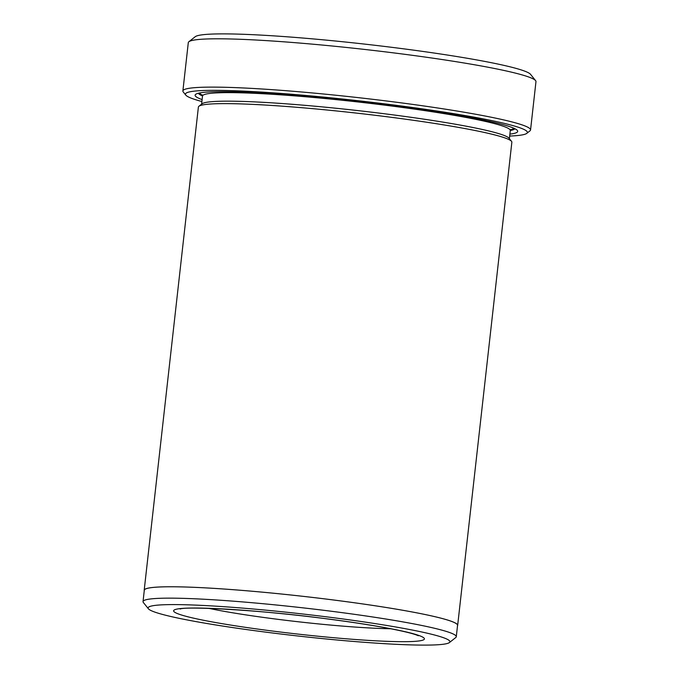 <?xml version="1.0" encoding="UTF-8"?>
<svg xmlns="http://www.w3.org/2000/svg" width="679" height="679" viewBox="0 0 679 679"><rect width="100%" height="100%" fill="white"/><g stroke="black" fill="none" stroke-linecap="round" stroke-linejoin="round"><path stroke-width="1.02" d="M509.666 136.055A172.059 12.689 -173.6 0 0 526.811 133.347A172.059 12.689 -173.6 0 0 395.136 105.177A172.059 12.689 -173.6 0 0 185.774 95.094A172.059 12.689 -173.6 0 0 201.892 101.527M185.774 95.094L183.254 91.954A174.927 12.901 6.4 0 1 182.88 90.952A174.927 12.901 6.4 0 1 396.103 102.198A174.927 12.901 6.4 0 1 530.554 129.952A174.927 12.901 6.4 0 1 529.968 130.843L526.811 133.347M333.211 617.686A151.867 11.204 -173.6 0 0 148.412 608.791A151.867 11.204 -173.6 0 0 264.818 632.013A151.867 11.204 -173.6 0 0 449.43 642.555A151.867 11.204 -173.6 0 0 333.211 617.686M148.412 608.791L143.362 602.502A157.604 11.628 6.4 0 1 143.031 601.602A157.604 11.628 6.4 0 1 335.137 611.737A157.604 11.628 6.4 0 1 456.28 636.732A157.604 11.628 6.4 0 1 455.753 637.539L449.43 642.555M188.881 41.742L195.196 36.725A169.19 12.477 6.4 0 1 400.865 48.472A169.19 12.477 6.4 0 1 530.554 74.342L535.604 80.631A174.927 12.901 -173.6 0 0 401.518 53.887A174.927 12.901 -173.6 0 0 188.881 41.742A174.927 12.901 -173.6 0 0 188.295 42.641L182.88 90.952M456.28 636.732L457.553 625.367A157.604 11.628 -173.6 0 0 336.419 600.363A157.604 11.628 -173.6 0 0 144.304 590.229L143.031 601.602M144.194 590.221L198.387 107.078A157.723 11.636 6.4 0 1 198.913 106.272L202.07 103.768A154.854 11.424 6.4 0 1 390.306 114.513A154.854 11.424 6.4 0 1 508.995 138.193L511.525 141.334A157.723 11.636 6.4 0 1 511.856 142.242L457.663 625.384A157.723 11.636 -173.6 0 0 336.445 600.363A157.723 11.636 -173.6 0 0 144.194 590.221A157.723 11.636 -173.6 0 0 144.254 590.671M198.913 106.272A157.723 11.636 6.4 0 1 390.637 117.221A157.723 11.636 6.4 0 1 511.525 141.334M202.113 99.592A162.306 11.967 6.4 0 1 195.637 94.373A162.306 11.967 6.4 0 1 392.946 105.635A162.306 11.967 6.4 0 1 517.347 130.453A162.306 11.967 6.4 0 1 509.887 134.119M514.928 128.755A159.438 11.764 6.4 0 1 510.294 130.495M457.502 625.809A157.723 11.636 -173.6 0 0 457.663 625.384M530.554 129.952L535.969 81.633A174.927 12.901 -173.6 0 0 535.604 80.631M202.512 95.968A159.438 11.764 6.4 0 1 198.378 93.244M208.767 608.35A114.709 8.462 -173.6 0 0 274.46 618.892A114.709 8.462 -173.6 0 0 390.68 628.754M270.607 630.799A126.175 9.302 6.4 0 1 176.88 609.105A126.175 9.302 6.4 0 1 327.422 618.9A126.175 9.302 6.4 0 1 421.15 640.594A126.175 9.302 6.4 0 1 270.607 630.799M201.604 104.133L202.512 96.028A154.854 11.424 6.4 0 1 391.265 105.983A154.854 11.424 6.4 0 1 510.285 130.555L510.837 129.426M513.451 128.068A157.723 11.636 6.4 0 1 510.15 129.961M202.461 95.323A157.723 11.636 6.4 0 1 199.974 92.904M180.207 609.038C184.909 606.152 262.187 609.971 327.236 618.909C352.698 622.21 374.137 625.546 391.562 628.924C403.784 631.343 412.111 633.371 416.533 634.992L418.366 635.748M202.512 96.028L202.223 94.814M509.377 138.66L510.285 130.555"/></g></svg>
